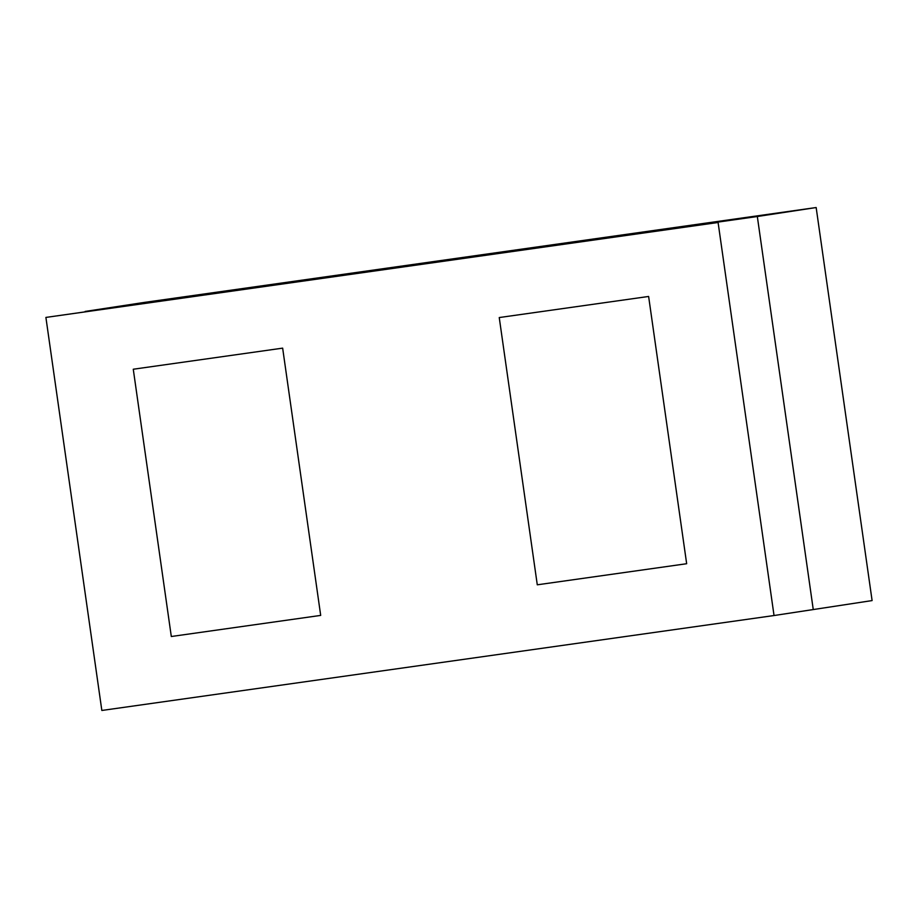<?xml version="1.0" encoding="UTF-8"?>
<svg xmlns="http://www.w3.org/2000/svg" width="918" height="918" viewBox="0 0 918 918"><rect width="100%" height="100%" fill="white"/><g stroke="black" fill="none" stroke-linecap="round" stroke-linejoin="round"><path stroke-width="1.38" d="M45.9 317.421L757.327 216.51L813.256 609.552L774.035 615.53L718.094 222.489L45.9 317.421L101.841 710.463L774.035 615.53M171.31 636.507L133.271 369.231L282.652 348.14L320.692 615.404L171.31 636.507L133.271 369.231L282.652 348.14L320.692 615.404L171.31 636.507L320.692 615.404L282.652 348.14L133.271 369.231L171.31 636.507M537.282 584.812L499.243 317.548L648.624 296.457L686.664 563.721L537.282 584.812L499.243 317.548L648.624 296.457L686.664 563.721L537.282 584.812L686.664 563.721L648.624 296.457L499.243 317.548L537.282 584.812M718.094 222.489L85.122 311.443L757.327 216.51L85.122 311.443L143.965 302.47L816.159 207.537L872.1 600.579L813.256 609.552L757.327 216.51L816.159 207.537M757.327 216.51L813.256 609.552L757.327 216.51"/></g></svg>

